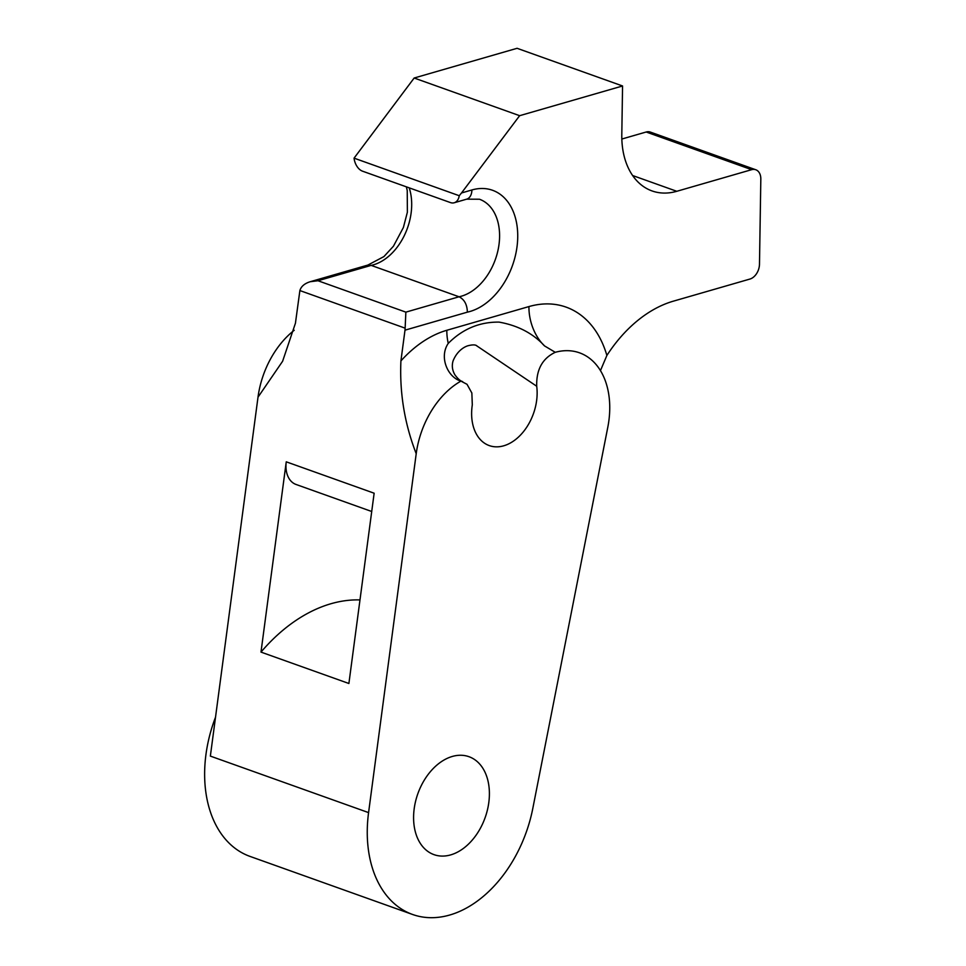 <?xml version="1.0" encoding="UTF-8"?>
<svg xmlns="http://www.w3.org/2000/svg" width="966" height="966" viewBox="0 0 966 966"><rect width="100%" height="100%" fill="white"/><g stroke="black" fill="none" stroke-linecap="round" stroke-linejoin="round"><path stroke-width="1.45" d="M476.286 345.526L536.71 386.243C536.227 369.7 542.421 358.386 555.257 352.3L544.546 345.925C533.051 333.403 517.885 325.457 499.048 322.113C479.547 321.871 462.605 328.971 448.248 343.389C438.769 357.263 447.934 377.561 460.975 381.099A77.038 52.901 -70.3 0 0 416.213 453.694L368.577 812.611L210.359 756.1L258.007 397.183L282.615 361.248L295.427 323.248L299.883 290.561L405.14 328.162L405.865 312.139L317.971 280.744L310.243 281.71C304.568 283.473 301.114 286.431 299.883 290.561M460.963 381.123L467.025 384.299L471.855 393.005L472.302 404.839A44.943 30.852 -70.3 0 0 489.267 445.592A44.943 30.852 -70.3 0 0 523.596 431.512A44.943 30.852 -70.3 0 0 536.71 386.243M555.257 352.3A77.038 52.901 -70.3 0 1 579.503 352.819A77.038 52.901 -70.3 0 1 606.696 385.036A77.038 52.901 -70.3 0 1 607.795 427.274L532.785 808.53A115.558 79.345 -70.3 0 1 412.615 914.488A115.558 79.345 -70.3 0 1 368.577 812.611M413.593 816.608A51.995 35.706 -70.3 0 1 468.981 756.704A51.995 35.706 -70.3 0 1 485.113 817.683A51.995 35.706 -70.3 0 1 434 854.644A51.995 35.706 -70.3 0 1 413.593 816.608M294.219 330.287A77.038 52.901 109.7 0 0 258.007 397.183M215.527 717.195A115.558 79.345 109.7 0 0 250.013 856.407L412.615 914.488M371.717 511.497L296.031 484.461A25.684 17.63 -70.3 0 1 286.25 461.82L260.989 652.098A166.913 114.616 -70.3 0 1 359.98 599.922M286.25 461.82L374.144 493.215L348.895 683.493L260.989 652.098M405.14 328.162L404.995 330.167L467.375 312.151A64.191 44.086 109.7 0 0 517.679 238.928A64.191 44.086 109.7 0 0 471.903 189.964L461.507 192.971L459.248 195.724A12.836 8.368 73.9 0 1 454.201 202.763A12.836 8.368 73.9 0 1 450.446 202.582L362.552 171.187A12.836 8.368 73.9 0 1 354.063 158.146L414.16 78.017L517.088 48.3L622.563 85.974L621.802 134.588A77.038 52.901 109.7 0 0 652.026 190.93A77.038 52.901 109.7 0 0 676.792 191.292L751.645 169.678A12.836 8.815 -70.3 0 1 755.774 169.75A12.836 8.815 -70.3 0 1 760.822 179.133L759.481 264.201A12.836 8.815 -70.3 0 1 749.93 279.053L673.326 301.175A128.393 88.16 109.7 0 0 606.877 355.452A115.558 79.345 109.7 0 0 528.945 306.572A38.519 25.104 -106.1 0 0 544.522 345.913M367.37 265.203L371.149 265.384A51.355 35.271 109.7 0 0 409.21 187.851M467.375 312.151C467.133 304.544 464.356 299.412 459.055 296.779L371.149 265.384L317.971 280.744M528.945 306.572L446.835 330.275A115.558 79.345 109.7 0 0 400.914 360.922L404.995 330.167M461.507 192.971L519.636 115.691L622.563 85.974M755.774 169.75L650.299 132.064A12.836 8.815 109.7 0 0 646.169 132.004L621.838 139.032M400.914 360.922C399.501 392.933 404.609 423.857 416.213 453.694M600.454 370.606L606.877 355.452M519.636 115.691L414.16 78.017M459.248 195.724L354.063 158.146M471.903 189.964A12.836 8.368 73.9 0 1 466.675 199.165L479.438 199.225A51.355 35.271 -70.3 0 1 498.118 249.687A51.355 35.271 -70.3 0 1 459.055 296.779L405.865 312.139M646.169 132.004L751.645 169.678M676.792 191.292L632.633 175.522M446.835 330.275A38.519 25.104 -106.1 0 0 448.248 343.389M476.6 345.635C475.115 344.633 472.265 344.669 468.039 345.731C465.974 346.287 457.727 349.475 453.09 360.849C451.641 365.691 452.269 370.389 454.974 374.917C457.812 378.793 460.359 381.015 462.617 381.594M406.372 186.836L407.241 190.616L407.374 212.206L403.39 227.493L393.428 246.221L383.925 256.582L367.817 265.095M367.322 265.227L310.243 281.71M466.675 199.165L454.201 202.763"/></g></svg>
